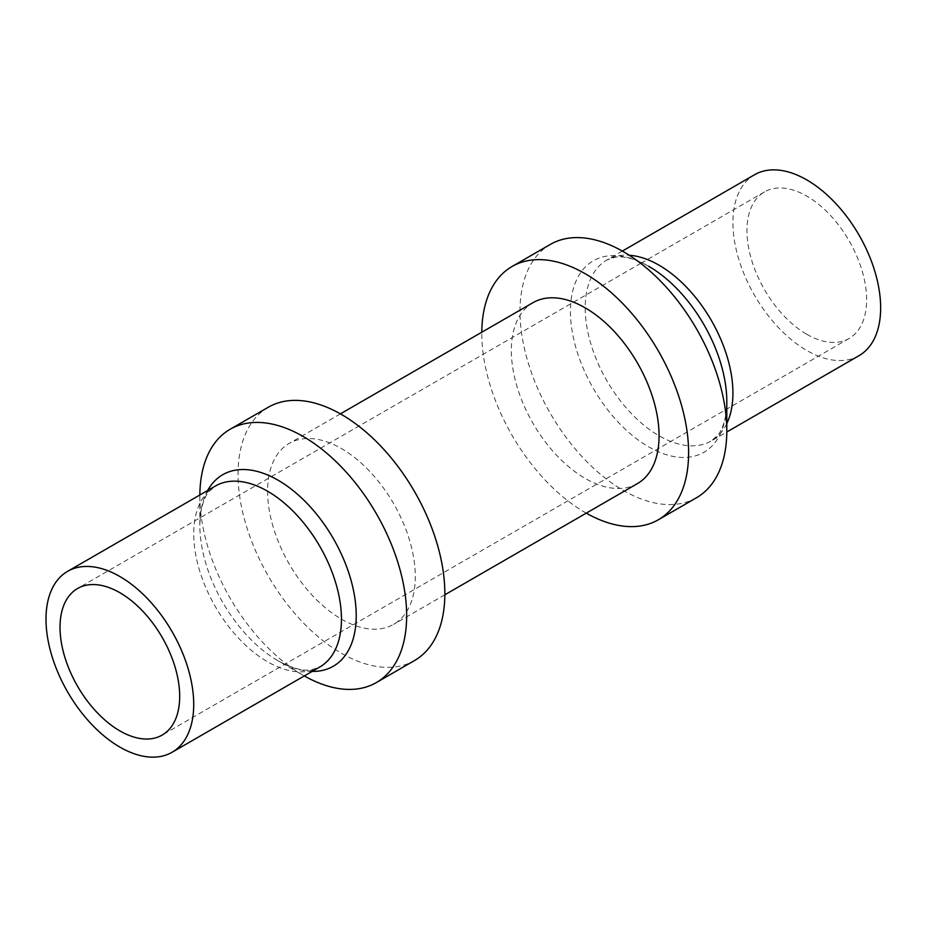 <?xml version="1.0" encoding="UTF-8"?>
<svg xmlns="http://www.w3.org/2000/svg" width="927" height="927" viewBox="0 0 927 927"><rect width="100%" height="100%" fill="white"/><g stroke="black" fill="none" stroke-linecap="round" stroke-linejoin="round"><path stroke-width="0.7" stroke-dasharray="4.63 3.48" d="M806.791 334.288A84.612 48.853 -120 0 0 849.097 338.482A84.612 48.853 -120 0 0 849.097 240.777A84.612 48.853 -120 0 0 764.485 191.924A84.612 48.853 -120 0 0 751.507 259.722A84.612 48.853 -120 0 0 806.791 334.288M859.016 355.667A104.461 60.313 60 0 1 806.791 350.499A104.461 60.313 60 0 1 738.541 258.448A104.461 60.313 60 0 1 754.555 174.739M199.85 494.995A146.246 84.438 -120 0 0 199.838 496.212A146.246 84.438 -120 0 0 303.245 675.319L303.245 675.319A146.246 84.438 -120 0 0 304.299 675.922M696.513 497.729A146.246 84.438 60 0 1 623.396 490.487A146.246 84.438 60 0 1 527.857 361.623A146.246 84.438 60 0 1 550.279 244.438M268.332 407.22A146.246 84.438 -120 0 0 245.91 524.404A146.246 84.438 -120 0 0 341.449 653.268A146.246 84.438 -120 0 0 414.566 660.511M586.246 513.141A146.246 84.438 60 0 1 585.192 512.538A146.246 84.438 60 0 1 481.797 332.214M341.449 619.155A104.461 60.313 -120 0 0 393.674 624.323A104.461 60.313 -120 0 0 393.674 503.709A104.461 60.313 -120 0 0 289.224 443.396A104.461 60.313 -120 0 0 273.21 527.104A104.461 60.313 -120 0 0 341.449 619.155M637.428 483.604A104.461 60.313 60 0 1 585.192 478.425A104.461 60.313 60 0 1 516.953 386.374A104.461 60.313 60 0 1 532.967 302.677M199.838 496.212L199.838 525.331L200.475 514.659C202.04 504.126 204.844 496.49 208.888 491.716L215.354 486.049A104.461 60.313 -120 0 0 199.34 569.746A104.461 60.313 -120 0 0 267.59 661.797A104.461 60.313 -120 0 0 319.815 666.976L311.669 669.734C303.326 671.345 292.121 668.355 278.03 660.766A110.58 63.847 60 0 1 199.838 525.331A110.58 63.847 60 0 1 207.66 490.487M726.803 423.593A104.461 60.313 60 0 1 711.287 440.951A104.461 60.313 60 0 1 659.062 435.783A104.461 60.313 60 0 1 590.823 343.732A104.461 60.313 60 0 1 606.826 260.024A104.461 60.313 60 0 1 629.248 255.249M312.121 671.415A110.58 63.847 60 0 1 278.03 660.766L303.245 675.319M622.341 251.078L606.826 260.024L614.983 257.266C623.315 255.655 634.532 258.645 648.61 266.234A110.58 63.847 -120 0 0 570.429 311.379A110.58 63.847 -120 0 0 648.61 446.814A110.58 63.847 -120 0 0 726.803 401.669L726.165 412.341C724.601 422.874 721.797 430.51 717.753 435.284L711.287 440.951L726.803 432.005M764.485 191.924L641.878 262.712M640.731 263.372L77.555 588.518M849.097 338.482L162.167 735.076M340.394 413.859L289.224 443.396M444.856 594.786L393.674 624.323"/><path stroke-width="1.39" d="M119.861 730.882A84.612 48.853 60 0 1 64.577 656.328A84.612 48.853 60 0 1 77.555 588.518A84.612 48.853 60 0 1 162.167 637.37A84.612 48.853 60 0 1 162.167 735.076A84.612 48.853 60 0 1 119.861 730.882M119.861 747.092A104.461 60.313 -120 0 0 172.086 752.26A104.461 60.313 -120 0 0 172.086 631.646A104.461 60.313 -120 0 0 67.625 571.333A104.461 60.313 -120 0 0 51.622 655.041A104.461 60.313 -120 0 0 119.861 747.092M622.341 251.078L754.555 174.739A104.461 60.313 60 0 1 859.016 235.052A104.461 60.313 60 0 1 859.016 355.667L726.803 432.005M304.299 675.922A146.246 84.438 -120 0 0 376.374 682.562A146.246 84.438 -120 0 0 406.652 615.621A146.246 84.438 -120 0 0 303.245 436.513A146.246 84.438 -120 0 0 230.128 429.271A146.246 84.438 -120 0 0 199.85 494.995M648.61 266.234A110.58 63.847 -120 0 1 726.803 401.669L726.803 430.788A146.246 84.438 60 0 1 696.513 497.729L658.321 519.78A146.246 84.438 60 0 1 586.246 513.141M481.797 332.214A146.246 84.438 60 0 1 512.075 266.489L550.279 244.438A146.246 84.438 60 0 1 662.967 283.616A146.246 84.438 60 0 1 726.803 430.788M376.374 682.562L414.566 660.511A146.246 84.438 -120 0 0 414.566 491.646A146.246 84.438 -120 0 0 268.332 407.22L230.128 429.271M512.075 266.489A146.246 84.438 60 0 1 658.321 350.916A146.246 84.438 60 0 1 658.321 519.78M340.394 413.859L532.967 302.677A104.461 60.313 60 0 1 637.428 362.978A104.461 60.313 60 0 1 637.428 483.604L444.856 594.786M172.086 752.26L319.815 666.976A104.461 60.313 -120 0 0 335.829 583.268A104.461 60.313 -120 0 0 267.59 491.217A104.461 60.313 -120 0 0 215.354 486.049L67.625 571.333M629.248 255.249A104.461 60.313 60 0 1 659.062 265.203A104.461 60.313 60 0 1 726.803 423.593M207.66 490.487A110.58 63.847 60 0 1 278.03 480.186A110.58 63.847 60 0 1 354.241 594.277A110.58 63.847 60 0 1 312.121 671.415M641.878 262.712L640.731 263.372"/></g></svg>

